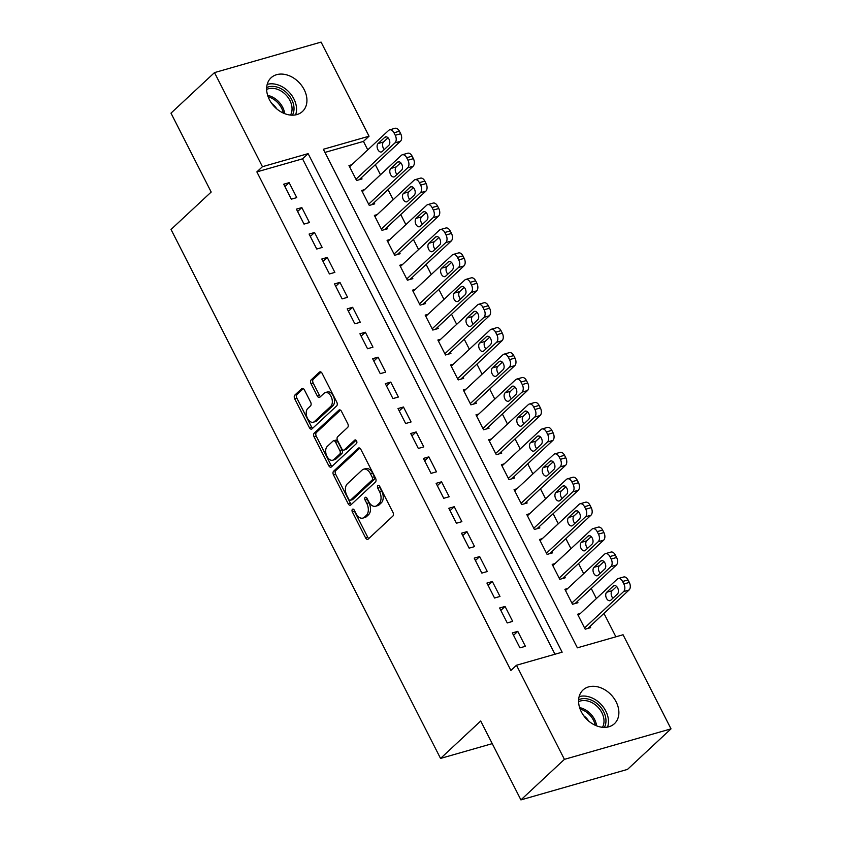 <?xml version="1.0" encoding="UTF-8"?>
<svg xmlns="http://www.w3.org/2000/svg" width="842" height="842" viewBox="0 0 842 842"><rect width="100%" height="100%" fill="white"/><g stroke="black" fill="none" stroke-linecap="round" stroke-linejoin="round"><path stroke-width="1.26" d="M352.43 509.305A1.979 1.221 -106 0 0 352.345 511.915L365.586 537.912A2.831 1.747 -106 0 0 367.733 539.354A2.831 1.747 -106 0 0 368.207 539.08L392.835 516.125A2.831 1.747 -106 0 0 392.961 512.399L379.71 486.402A1.979 1.221 -106 0 0 378.216 485.392A1.979 1.221 -106 0 0 377.89 485.581A1.979 1.221 -106 0 0 377.795 488.192L379.51 491.549A9.041 5.589 -106 0 1 379.121 503.463L377.069 505.379A9.041 5.589 -106 0 1 375.564 506.242A9.041 5.589 -106 0 1 368.701 501.632L366.986 498.264A1.979 1.221 -106 0 0 365.481 497.254A1.979 1.221 -106 0 0 365.154 497.443A1.979 1.221 -106 0 0 365.07 500.053L366.786 503.411A9.041 5.589 -106 0 1 366.396 515.325L364.344 517.241A9.041 5.589 -106 0 1 362.839 518.104A9.041 5.589 -106 0 1 355.966 513.494L354.261 510.126A1.979 1.221 -106 0 0 352.756 509.115A1.979 1.221 -106 0 0 352.43 509.305M354.177 509.989A1.979 1.221 -106 0 0 354.514 511.294L367.765 537.291A2.831 1.747 -106 0 0 368.807 538.512M379.637 486.255A1.979 1.221 -106 0 0 379.974 487.56L381.689 490.928L379.51 491.549M366.912 498.127A1.979 1.221 -106 0 0 367.249 499.432L368.964 502.79L366.786 503.411M304.183 89.641A23.029 17.261 -133 0 1 302.488 111.47A23.029 17.261 -133 0 1 269.377 99.598A23.029 17.261 -133 0 1 271.082 77.769A23.029 17.261 -133 0 1 304.183 89.641M616.134 701.86A23.029 17.261 -133 0 1 614.428 723.688A23.029 17.261 -133 0 1 581.327 711.816A23.029 17.261 -133 0 1 583.022 689.987A23.029 17.261 -133 0 1 616.134 701.86M304.362 389.814A2.831 1.747 -106 0 0 302.215 388.373A2.831 1.747 -106 0 0 301.741 388.646L294.837 395.087A2.831 1.747 -106 0 0 294.711 398.813L309.424 427.683A2.831 1.747 -106 0 0 311.572 429.125A2.831 1.747 -106 0 0 312.035 428.852L336.674 405.897A2.831 1.747 -106 0 0 336.8 402.171L322.086 373.301A2.831 1.747 -106 0 0 319.939 371.859A2.831 1.747 -106 0 0 319.476 372.122L311.119 379.91A2.831 1.747 -106 0 0 311.003 383.626L317.297 395.982A2.831 1.747 -106 0 0 319.444 397.424A2.831 1.747 -106 0 0 319.907 397.161L324.054 393.298A7.557 4.673 -106 0 1 325.307 392.572A7.557 4.673 -106 0 1 331.516 397.466A7.557 4.673 -106 0 1 330.717 406.391L314.498 421.505A7.557 4.673 -106 0 1 313.245 422.231A7.557 4.673 -106 0 1 307.035 417.337A7.557 4.673 -106 0 1 307.835 408.412L310.53 405.897A2.831 1.747 -106 0 0 310.656 402.171L304.362 389.814M554.973 654.234L302.552 158.833L256.863 171.894L510.894 670.453L516.472 665.254L562.151 652.182L308.13 153.633L262.441 166.695L214.5 72.601L321.086 42.1L369.038 136.204L323.36 149.276L577.38 647.824L623.059 634.752L671.011 728.856L564.414 759.358L516.472 665.254M256.863 171.894L262.441 166.695M671.011 728.856L627.5 769.399L520.914 799.9L480.708 721.005L440.545 758.432L171.031 229.466L211.184 192.039L170.989 113.144L214.5 72.601M520.914 799.9L564.414 759.358M333.611 471.183A2.831 1.747 -106 0 0 333.485 474.909L348.199 503.779A2.831 1.747 -106 0 0 350.346 505.221A2.831 1.747 -106 0 0 350.809 504.947L375.448 481.992A2.831 1.747 -106 0 0 375.574 478.267L360.86 449.396A2.831 1.747 -106 0 0 358.713 447.955A2.831 1.747 -106 0 0 358.239 448.218L333.611 471.183L335.779 470.562A2.831 1.747 -106 0 0 335.663 474.278L350.367 503.158A2.831 1.747 -106 0 0 351.419 504.379M328.812 465.731L314.098 436.861A2.831 1.747 -106 0 1 314.224 433.135L338.852 410.17A2.831 1.747 -106 0 1 339.326 409.907A2.831 1.747 -106 0 1 341.473 411.349L347.767 423.705A2.831 1.747 -106 0 1 347.651 427.42L337.653 436.735A2.831 1.747 -106 0 0 337.537 440.461L341.705 448.66A2.831 1.747 -106 0 0 343.852 450.102A2.831 1.747 -106 0 0 344.325 449.828L354.724 440.134A1.979 1.221 -106 0 1 355.061 439.945A1.979 1.221 -106 0 1 356.682 441.219A1.979 1.221 -106 0 1 356.471 443.555L331.422 466.9A2.831 1.747 -106 0 1 330.959 467.173A2.831 1.747 -106 0 1 328.812 465.731L330.98 465.11L316.276 436.23L314.098 436.861M440.545 758.432L492.244 743.644M301.846 207.585L296.405 209.142L304.025 224.098L309.467 222.541L301.846 207.585L297.615 211.521M327.243 257.442L321.812 258.999L329.433 273.955L334.863 272.398L327.243 257.442L323.023 261.378M352.651 307.298L347.209 308.846L354.829 323.812L360.271 322.254L352.651 307.298L348.42 311.235M378.047 357.155L372.617 358.703L380.237 373.659L385.668 372.111L378.047 357.155L373.827 361.092M403.455 407.002L398.013 408.559L405.633 423.515L411.075 421.958L403.455 407.002L399.224 410.938M428.852 456.859L423.421 458.416L431.041 473.372L436.482 471.815L428.852 456.859L424.631 460.795M454.259 506.716L448.818 508.273L456.438 523.229L461.879 521.672L454.259 506.716L450.038 510.652M479.666 556.573L474.225 558.13L481.845 573.086L487.286 571.529L479.666 556.573L475.435 560.509M505.063 606.429L499.622 607.987L507.242 622.943L512.683 621.385L505.063 606.429L500.843 610.366M517.767 631.353L512.325 632.91L519.946 647.866L525.387 646.309L517.767 631.353L513.536 635.289M492.36 581.496L486.929 583.053L494.549 598.009L499.98 596.452L492.36 581.496L488.139 585.432M466.963 531.639L461.521 533.197L469.141 548.153L474.583 546.605L466.963 531.639L462.732 535.586M441.555 481.792L436.124 483.34L443.745 498.306L449.175 496.748L441.555 481.792L437.335 485.729M416.158 431.935L410.717 433.493L418.337 448.449L423.779 446.892L416.158 431.935L411.927 435.872M390.751 382.079L385.31 383.636L392.93 398.592L398.371 397.035L390.751 382.079L386.531 386.015M365.354 332.222L359.913 333.779L367.533 348.735L372.974 347.178L365.354 332.222L361.123 336.158M339.947 282.365L334.506 283.922L342.126 298.878L347.567 297.321L339.947 282.365L335.726 286.301M314.55 232.508L309.109 234.065L316.729 249.022L322.17 247.464L314.55 232.508L310.319 236.444M289.143 182.661L283.701 184.209L291.321 199.165L296.763 197.617L289.143 182.661L284.922 186.598M367.765 149.855L363.46 141.403L369.038 136.204M615.881 636.805L603.956 613.397M596.389 598.557L591.252 588.474M583.685 573.623L578.549 563.54M570.992 548.7L565.856 538.617M558.288 523.766L553.152 513.683M545.584 498.843L540.448 488.76M532.881 473.92L527.745 463.837M520.188 448.986L515.051 438.903M507.484 424.063L502.348 413.98M494.78 399.129L489.644 389.046M482.077 374.206L476.94 364.123M469.383 349.272L464.237 339.189M456.68 324.349L451.544 314.266M443.976 299.426L438.84 289.343M431.272 274.492L426.136 264.409M418.569 249.569L413.433 239.486M405.876 224.635L400.739 214.552M393.172 199.712L388.036 189.629M380.468 174.778L375.332 164.706M363.46 141.403L324.959 152.413M351.809 164.727L348.967 165.537L356.587 180.493L362.028 178.946L361.386 177.694M364.512 189.65L361.671 190.471L369.291 205.427L374.722 203.869L374.09 202.627M377.216 214.584L374.364 215.394L381.984 230.35L387.425 228.792L386.794 227.55M389.92 239.507L387.067 240.328L394.688 255.284L400.129 253.726L399.497 252.474M402.613 264.441L399.771 265.251L407.391 280.207L412.833 278.649L412.191 277.407M415.317 289.364L412.475 290.174L420.095 305.13L425.536 303.583L424.894 302.331M428.02 314.287L425.168 315.108L432.799 330.064L438.229 328.506L437.598 327.264M440.724 339.221L437.872 340.031L445.492 354.987L450.933 353.43L450.302 352.188M453.417 364.144L450.575 364.965L458.195 379.921L463.637 378.363L462.995 377.111M466.121 389.078L463.279 389.888L470.899 404.844L476.34 403.286L475.698 402.044M478.824 414.001L475.983 414.822L483.603 429.778L489.034 428.22L488.402 426.968M491.528 438.935L488.676 439.745L496.296 454.701L501.737 453.143L501.106 451.901M504.232 463.858L501.379 464.668L509 479.624L514.441 478.077L513.809 476.825M516.925 488.781L514.083 489.602L521.703 504.558L527.145 503L526.503 501.758M529.629 513.715L526.787 514.525L534.407 529.481L539.838 527.923L539.206 526.682M542.332 538.638L539.48 539.459L547.1 554.415L552.541 552.857L551.91 551.605M555.036 563.572L552.184 564.382L559.804 579.338L565.245 577.78L564.614 576.538M567.729 588.495L564.887 589.305L572.507 604.272L577.949 602.714L577.307 601.462M580.433 613.429L577.591 614.239L585.211 629.195L590.652 627.637L590.01 626.395M302.552 158.833L308.13 153.633M362.839 518.104L365.018 517.483A9.041 5.589 -106 0 0 366.512 516.62L364.344 517.241M368.964 502.79A9.041 5.589 -106 0 1 368.564 514.704L366.512 516.62M375.564 506.242L377.742 505.621A9.041 5.589 -106 0 0 379.247 504.758L377.069 505.379M381.689 490.928A9.041 5.589 -106 0 1 381.3 502.842L379.247 504.758M359.808 448.165L335.779 470.562M348.735 499.295A1.979 1.221 -106 0 0 350.24 500.306A1.979 1.221 -106 0 0 350.567 500.116L372.196 479.961A1.979 1.221 -106 0 0 372.28 477.361L370.48 473.814A9.041 5.589 -106 0 0 363.607 469.194A9.041 5.589 -106 0 0 362.102 470.068L347.325 483.845A9.041 5.589 -106 0 0 346.936 495.749L348.735 499.295M352.04 499.695A1.979 1.221 -106 0 0 352.419 499.685A1.979 1.221 -106 0 0 352.745 499.495L350.567 500.116M363.607 469.194L365.786 468.573A9.041 5.589 -106 0 1 372.648 473.193L374.458 476.74A1.979 1.221 -106 0 1 374.374 479.34L352.745 499.495M340.431 410.117L316.392 432.514A2.831 1.747 -106 0 0 316.276 436.23M343.852 450.102L346.03 449.47A2.831 1.747 -106 0 0 346.504 449.207L356.071 440.282M327.285 446.397A7.557 4.673 -106 0 0 326.496 455.322A7.557 4.673 -106 0 0 332.706 460.216A7.557 4.673 -106 0 0 333.958 459.49L339.673 454.164A2.831 1.747 -106 0 0 339.789 450.438L335.621 442.239A2.831 1.747 -106 0 0 333.474 440.798A2.831 1.747 -106 0 0 333 441.071L327.285 446.397M332.706 460.216L334.874 459.585A7.557 4.673 -106 0 0 336.126 458.869L333.958 459.49M333.474 440.798L335.642 440.177A2.831 1.747 -106 0 1 337.789 441.618L341.968 449.817A2.831 1.747 -106 0 1 341.841 453.543L336.126 458.869M330.98 465.11A2.831 1.747 -106 0 0 332.032 466.331M313.245 422.231L315.424 421.61A7.557 4.673 -106 0 0 316.676 420.884L314.498 421.505M325.307 392.572L327.485 391.951A7.557 4.673 -106 0 1 333.685 396.845A7.557 4.673 -106 0 1 332.895 405.77L316.676 420.884M321.044 372.069L313.298 379.289A2.831 1.747 -106 0 0 313.171 383.005L319.476 395.361A2.831 1.747 -106 0 0 320.518 396.593M303.309 388.583L297.005 394.466A2.831 1.747 -106 0 0 296.889 398.182L311.593 427.062A2.831 1.747 -106 0 0 312.645 428.283M587.8 628.448L629.058 590.01A5.757 3.557 74 0 0 629.311 582.422L628.037 579.928A5.757 3.557 74 0 0 623.659 576.991L618.228 578.549A5.757 3.557 -106 0 0 617.27 579.096L578.222 615.481M618.228 578.549A5.757 3.557 -106 0 1 622.596 581.485L623.869 583.98A5.757 3.557 -106 0 1 623.617 591.558L584.569 627.953M616.649 586.495L612.134 590.705A4.61 2.852 -106 0 0 612.944 598.199M613.386 586.021L606.703 592.252A4.61 2.852 -106 0 0 606.219 597.694A4.61 2.852 -106 0 0 609.997 600.672A4.61 2.852 -106 0 0 610.766 600.23L617.46 593.999A4.61 2.852 -106 0 0 617.933 588.558A4.61 2.852 -106 0 0 614.155 585.579A4.61 2.852 -106 0 0 613.386 586.021L615.039 585.548M575.097 603.525L616.355 565.077A5.757 3.557 74 0 0 616.607 557.488L615.334 555.004A5.757 3.557 74 0 0 610.966 552.068L605.524 553.615A5.757 3.557 -106 0 0 604.567 554.173L565.519 590.558M605.524 553.615A5.757 3.557 -106 0 1 609.892 556.551L611.166 559.046A5.757 3.557 -106 0 1 610.913 566.634L571.876 603.019M603.946 561.572L599.43 565.771A4.61 2.852 -106 0 0 600.241 573.276M600.693 561.088L593.999 567.329A4.61 2.852 -106 0 0 593.515 572.771A4.61 2.852 -106 0 0 597.294 575.749A4.61 2.852 -106 0 0 598.062 575.307L604.756 569.066A4.61 2.852 -106 0 0 605.24 563.635A4.61 2.852 -106 0 0 601.451 560.656A4.61 2.852 -106 0 0 600.693 561.088L602.335 560.625M562.403 578.601L603.651 540.154A5.757 3.557 74 0 0 603.903 532.565L602.63 530.071A5.757 3.557 74 0 0 598.262 527.134L592.821 528.692A5.757 3.557 -106 0 0 591.863 529.239L552.826 565.624M592.821 528.692A5.757 3.557 -106 0 1 597.199 531.628L598.462 534.123A5.757 3.557 -106 0 1 598.22 541.711L559.172 578.096M591.242 536.638L586.737 540.848A4.61 2.852 -106 0 0 587.548 548.342M587.99 536.165L581.296 542.406A4.61 2.852 -106 0 0 580.812 547.837A4.61 2.852 -106 0 0 584.59 550.815A4.61 2.852 -106 0 0 585.358 550.373L592.052 544.143A4.61 2.852 -106 0 0 592.536 538.701A4.61 2.852 -106 0 0 588.758 535.722A4.61 2.852 -106 0 0 587.99 536.165L589.632 535.691M578.622 699.765A19.44 14.567 -133 0 1 588.884 699.26A19.44 14.567 -133 0 1 604.367 727.393M602.472 727.299A17.998 13.483 47 0 0 588.19 701.144A17.998 13.483 47 0 0 578.58 701.67M583.78 715.805A14.167 10.62 -133 0 1 588.726 721.12M607.545 727.099A22.313 16.724 47 0 0 588.874 696.797A22.313 16.724 47 0 0 579.138 696.608M266.672 87.547A19.44 14.567 -133 0 1 276.934 87.042A19.44 14.567 -133 0 1 292.416 115.175M290.522 115.07A17.998 13.483 47 0 0 276.25 88.926A17.998 13.483 47 0 0 266.64 89.441M271.829 103.577A14.167 10.62 -133 0 1 276.786 108.892M295.605 114.88A22.313 16.724 47 0 0 276.923 84.568A22.313 16.724 47 0 0 267.198 84.389M549.7 553.668L590.958 515.22A5.757 3.557 74 0 0 591.2 507.642L589.937 505.147A5.757 3.557 74 0 0 585.558 502.211L580.117 503.769A5.757 3.557 -106 0 0 579.17 504.316L540.122 540.701M580.117 503.769A5.757 3.557 -106 0 1 584.495 506.705L585.769 509.189A5.757 3.557 -106 0 1 585.516 516.778L546.469 553.162M578.538 511.715L574.034 515.914A4.61 2.852 -106 0 0 574.844 523.419M575.286 511.241L568.592 517.472A4.61 2.852 -106 0 0 568.108 522.914A4.61 2.852 -106 0 0 571.897 525.892A4.61 2.852 -106 0 0 572.655 525.45L579.349 519.209A4.61 2.852 -106 0 0 579.833 513.778A4.61 2.852 -106 0 0 576.054 510.799A4.61 2.852 -106 0 0 575.286 511.241L576.938 510.768M536.996 528.744L578.254 490.297A5.757 3.557 74 0 0 578.496 482.708L577.233 480.214A5.757 3.557 74 0 0 572.855 477.277L567.424 478.835A5.757 3.557 -106 0 0 566.466 479.382L527.418 515.778M567.424 478.835A5.757 3.557 -106 0 1 571.792 481.771L573.065 484.266A5.757 3.557 -106 0 1 572.813 491.854L533.765 528.239M565.845 486.792L561.33 490.991A4.61 2.852 -106 0 0 562.14 498.485M562.582 486.308L555.888 492.549A4.61 2.852 -106 0 0 555.415 497.98A4.61 2.852 -106 0 0 559.193 500.969A4.61 2.852 -106 0 0 559.962 500.527L566.655 494.286A4.61 2.852 -106 0 0 567.129 488.844A4.61 2.852 -106 0 0 563.351 485.866A4.61 2.852 -106 0 0 562.582 486.308L564.235 485.834M524.292 503.811L565.55 465.363A5.757 3.557 74 0 0 565.803 457.785L564.529 455.29A5.757 3.557 74 0 0 560.162 452.354L554.72 453.912A5.757 3.557 -106 0 0 553.762 454.459L514.715 490.844M554.72 453.912A5.757 3.557 -106 0 1 559.088 456.848L560.362 459.343A5.757 3.557 -106 0 1 560.109 466.921L521.072 503.305M553.141 461.858L548.626 466.058A4.61 2.852 -106 0 0 549.437 473.562M549.889 461.384L543.195 467.615A4.61 2.852 -106 0 0 542.711 473.057A4.61 2.852 -106 0 0 546.49 476.035A4.61 2.852 -106 0 0 547.258 475.593L553.952 469.362A4.61 2.852 -106 0 0 554.436 463.921A4.61 2.852 -106 0 0 550.647 460.942A4.61 2.852 -106 0 0 549.889 461.384L551.531 460.911M511.589 478.887L552.847 440.44A5.757 3.557 74 0 0 553.099 432.851L551.826 430.367A5.757 3.557 74 0 0 547.458 427.42L542.016 428.978A5.757 3.557 -106 0 0 541.059 429.536L502.011 465.921M542.016 428.978A5.757 3.557 -106 0 1 546.395 431.914L547.658 434.409A5.757 3.557 -106 0 1 547.416 441.997L508.368 478.382M540.438 436.935L535.933 441.134A4.61 2.852 -106 0 0 536.733 448.639M537.185 436.451L530.492 442.692A4.61 2.852 -106 0 0 530.007 448.123A4.61 2.852 -106 0 0 533.786 451.112A4.61 2.852 -106 0 0 534.554 450.67L541.248 444.429A4.61 2.852 -106 0 0 541.732 438.998A4.61 2.852 -106 0 0 537.954 436.009A4.61 2.852 -106 0 0 537.185 436.451L538.827 435.977M498.896 453.964L540.154 415.516A5.757 3.557 74 0 0 540.396 407.928L539.122 405.434A5.757 3.557 74 0 0 534.754 402.497L529.313 404.055A5.757 3.557 -106 0 0 528.355 404.602L489.318 440.987M529.313 404.055A5.757 3.557 -106 0 1 533.691 406.991L534.954 409.486A5.757 3.557 -106 0 1 534.712 417.064L495.664 453.459M527.734 412.001L523.229 416.211A4.61 2.852 -106 0 0 524.04 423.705M524.482 411.527L517.788 417.758A4.61 2.852 -106 0 0 517.304 423.2A4.61 2.852 -106 0 0 521.093 426.178A4.61 2.852 -106 0 0 521.851 425.736L528.544 419.505A4.61 2.852 -106 0 0 529.029 414.064A4.61 2.852 -106 0 0 525.25 411.085A4.61 2.852 -106 0 0 524.482 411.527L526.134 411.054M486.192 429.031L527.45 390.583A5.757 3.557 74 0 0 527.692 383.005L526.429 380.51A5.757 3.557 74 0 0 522.051 377.574L516.62 379.121A5.757 3.557 -106 0 0 515.662 379.679L476.614 416.064M516.62 379.121A5.757 3.557 -106 0 1 520.987 382.068L522.261 384.552A5.757 3.557 -106 0 1 522.008 392.14L482.961 428.525M515.041 387.078L510.526 391.277A4.61 2.852 -106 0 0 511.336 398.782M511.778 386.594L505.084 392.835A4.61 2.852 -106 0 0 504.611 398.277A4.61 2.852 -106 0 0 508.389 401.255A4.61 2.852 -106 0 0 509.157 400.813L515.841 394.572A4.61 2.852 -106 0 0 516.325 389.141A4.61 2.852 -106 0 0 512.546 386.162A4.61 2.852 -106 0 0 511.778 386.594L513.431 386.131M473.488 404.107L514.746 365.66A5.757 3.557 74 0 0 514.999 358.071L513.725 355.577A5.757 3.557 74 0 0 509.347 352.64L503.916 354.198A5.757 3.557 -106 0 0 502.958 354.745L463.91 391.141M503.916 354.198A5.757 3.557 -106 0 1 508.284 357.134L509.557 359.629A5.757 3.557 -106 0 1 509.305 367.217L470.268 403.602M502.337 362.144L497.822 366.354A4.61 2.852 -106 0 0 498.632 373.848M499.085 361.671L492.391 367.912A4.61 2.852 -106 0 0 491.907 373.343A4.61 2.852 -106 0 0 495.685 376.321A4.61 2.852 -106 0 0 496.454 375.89L503.148 369.649A4.61 2.852 -106 0 0 503.621 364.207A4.61 2.852 -106 0 0 499.843 361.229A4.61 2.852 -106 0 0 499.085 361.671L500.727 361.197M460.784 379.174L502.043 340.726A5.757 3.557 74 0 0 502.295 333.148L501.022 330.653A5.757 3.557 74 0 0 496.654 327.717L491.212 329.275A5.757 3.557 -106 0 0 490.255 329.822L451.207 366.207M491.212 329.275A5.757 3.557 -106 0 1 495.58 332.211L496.854 334.706A5.757 3.557 -106 0 1 496.601 342.284L457.564 378.668M489.634 337.221L485.129 341.42A4.61 2.852 -106 0 0 485.929 348.925M486.381 336.747L479.687 342.978A4.61 2.852 -106 0 0 479.203 348.42A4.61 2.852 -106 0 0 482.982 351.398A4.61 2.852 -106 0 0 483.75 350.956L490.444 344.715A4.61 2.852 -106 0 0 490.928 339.284A4.61 2.852 -106 0 0 487.139 336.305A4.61 2.852 -106 0 0 486.381 336.747L488.023 336.274M448.091 354.25L489.339 315.803A5.757 3.557 74 0 0 489.591 308.214L488.318 305.72A5.757 3.557 74 0 0 483.95 302.783L478.509 304.341A5.757 3.557 -106 0 0 477.551 304.888L438.514 341.284M478.509 304.341A5.757 3.557 -106 0 1 482.887 307.277L484.15 309.772A5.757 3.557 -106 0 1 483.908 317.36L444.86 353.745M476.93 312.298L472.425 316.497A4.61 2.852 -106 0 0 473.236 323.991M473.678 311.814L466.984 318.055A4.61 2.852 -106 0 0 466.5 323.486A4.61 2.852 -106 0 0 470.289 326.475A4.61 2.852 -106 0 0 471.046 326.033L477.74 319.792A4.61 2.852 -106 0 0 478.224 314.35A4.61 2.852 -106 0 0 474.446 311.372A4.61 2.852 -106 0 0 473.678 311.814L475.32 311.34M435.388 329.317L476.646 290.869A5.757 3.557 74 0 0 476.888 283.291L475.625 280.796A5.757 3.557 74 0 0 471.246 277.86L465.805 279.418A5.757 3.557 -106 0 0 464.858 279.965L425.81 316.35M465.805 279.418A5.757 3.557 -106 0 1 470.183 282.354L471.457 284.849A5.757 3.557 -106 0 1 471.204 292.427L432.156 328.812M464.237 287.364L459.721 291.574A4.61 2.852 -106 0 0 460.532 299.068M460.974 286.89L454.28 293.121A4.61 2.852 -106 0 0 453.796 298.563A4.61 2.852 -106 0 0 457.585 301.541A4.61 2.852 -106 0 0 458.343 301.099L465.037 294.868A4.61 2.852 -106 0 0 465.521 289.427A4.61 2.852 -106 0 0 461.742 286.448A4.61 2.852 -106 0 0 460.974 286.89L462.626 286.417M422.684 304.394L463.942 265.946A5.757 3.557 74 0 0 464.195 258.357L462.921 255.873A5.757 3.557 74 0 0 458.543 252.926L453.112 254.484A5.757 3.557 -106 0 0 452.154 255.042L413.106 291.427M453.112 254.484A5.757 3.557 -106 0 1 457.48 257.42L458.753 259.915A5.757 3.557 -106 0 1 458.501 267.503L419.453 303.888M451.533 262.441L447.018 266.64A4.61 2.852 -106 0 0 447.828 274.145M448.27 261.957L441.576 268.198A4.61 2.852 -106 0 0 441.103 273.639A4.61 2.852 -106 0 0 444.881 276.618A4.61 2.852 -106 0 0 445.65 276.176L452.343 269.935A4.61 2.852 -106 0 0 452.817 264.504A4.61 2.852 -106 0 0 449.039 261.515A4.61 2.852 -106 0 0 448.27 261.957L449.923 261.494M409.98 279.47L451.238 241.023A5.757 3.557 74 0 0 451.491 233.434L450.217 230.94A5.757 3.557 74 0 0 445.85 228.003L440.408 229.561A5.757 3.557 -106 0 0 439.45 230.108L400.403 266.493M440.408 229.561A5.757 3.557 -106 0 1 444.776 232.497L446.05 234.992A5.757 3.557 -106 0 1 445.797 242.57L406.76 278.965M438.829 237.507L434.314 241.717A4.61 2.852 -106 0 0 435.125 249.211M435.577 237.034L428.883 243.275A4.61 2.852 -106 0 0 428.399 248.706A4.61 2.852 -106 0 0 432.178 251.684A4.61 2.852 -106 0 0 432.946 251.242L439.64 245.011A4.61 2.852 -106 0 0 440.124 239.57A4.61 2.852 -106 0 0 436.335 236.591A4.61 2.852 -106 0 0 435.577 237.034L437.219 236.56M397.287 254.537L438.535 216.089A5.757 3.557 74 0 0 438.787 208.511L437.514 206.016A5.757 3.557 74 0 0 433.146 203.08L427.704 204.627A5.757 3.557 -106 0 0 426.747 205.185L387.709 241.57M427.704 204.627A5.757 3.557 -106 0 1 432.083 207.574L433.346 210.058A5.757 3.557 -106 0 1 433.104 217.646L394.056 254.031M426.126 212.584L421.621 216.783A4.61 2.852 -106 0 0 422.431 224.288M422.873 212.1L416.18 218.341A4.61 2.852 -106 0 0 415.695 223.783A4.61 2.852 -106 0 0 419.474 226.761A4.61 2.852 -106 0 0 420.242 226.319L426.936 220.078A4.61 2.852 -106 0 0 427.42 214.647A4.61 2.852 -106 0 0 423.642 211.668A4.61 2.852 -106 0 0 422.873 212.1L424.515 211.637M384.583 229.613L425.841 191.166A5.757 3.557 74 0 0 426.084 183.577L424.821 181.083A5.757 3.557 74 0 0 420.442 178.146L415.001 179.704A5.757 3.557 -106 0 0 414.043 180.251L375.006 216.647M415.001 179.704A5.757 3.557 -106 0 1 419.379 182.64L420.642 185.135A5.757 3.557 -106 0 1 420.4 192.723L381.352 229.108M413.422 187.65L408.917 191.86A4.61 2.852 -106 0 0 409.728 199.354M410.17 187.177L403.476 193.418A4.61 2.852 -106 0 0 402.992 198.849A4.61 2.852 -106 0 0 406.781 201.827A4.61 2.852 -106 0 0 407.539 201.396L414.232 195.155A4.61 2.852 -106 0 0 414.717 189.713A4.61 2.852 -106 0 0 410.938 186.735A4.61 2.852 -106 0 0 410.17 187.177L411.822 186.703M371.88 204.68L413.138 166.232A5.757 3.557 74 0 0 413.38 158.654L412.117 156.159A5.757 3.557 74 0 0 407.738 153.223L402.308 154.781A5.757 3.557 -106 0 0 401.35 155.328L362.302 191.713M402.308 154.781A5.757 3.557 -106 0 1 406.675 157.717L407.949 160.212A5.757 3.557 -106 0 1 407.696 167.79L368.649 204.174M400.729 162.727L396.214 166.927A4.61 2.852 -106 0 0 397.024 174.431M397.466 162.253L390.772 168.484A4.61 2.852 -106 0 0 390.299 173.926A4.61 2.852 -106 0 0 394.077 176.904A4.61 2.852 -106 0 0 394.845 176.462L401.539 170.231A4.61 2.852 -106 0 0 402.013 164.79A4.61 2.852 -106 0 0 398.234 161.811A4.61 2.852 -106 0 0 397.466 162.253L399.119 161.78M359.176 179.756L400.434 141.309A5.757 3.557 74 0 0 400.687 133.72L399.413 131.226A5.757 3.557 74 0 0 395.045 128.289L389.604 129.847A5.757 3.557 -106 0 0 388.646 130.405L349.598 166.79M389.604 129.847A5.757 3.557 -106 0 1 393.972 132.783L395.245 135.278A5.757 3.557 -106 0 1 394.993 142.866L355.955 179.251M388.025 137.804L383.51 142.003A4.61 2.852 -106 0 0 384.32 149.497M384.773 137.32L378.079 143.561A4.61 2.852 -106 0 0 377.595 148.992A4.61 2.852 -106 0 0 381.373 151.981A4.61 2.852 -106 0 0 382.142 151.539L388.836 145.298A4.61 2.852 -106 0 0 389.32 139.867A4.61 2.852 -106 0 0 385.531 136.878A4.61 2.852 -106 0 0 384.773 137.32L386.415 136.846M354.514 511.294L352.345 511.915M379.974 487.56L377.795 488.192M367.249 499.432L365.07 500.053M368.564 514.704L366.396 515.325M381.3 502.842L379.121 503.463M367.765 537.291L365.586 537.912M359.25 447.933L358.239 448.218M350.367 503.158L348.199 503.779M335.663 474.278L333.485 474.909M374.374 479.34L372.196 479.961M374.458 476.74L372.28 477.361M372.648 473.193L370.48 473.814M316.392 432.514L314.224 433.135M339.863 409.886L338.852 410.17M346.504 449.207L344.325 449.828M355.429 439.934L354.724 440.134M341.841 453.543L339.673 454.164M341.968 449.817L339.789 450.438M337.789 441.618L335.621 442.239M332.895 405.77L330.717 406.391M319.476 395.361L317.297 395.982M313.171 383.005L311.003 383.626M313.298 379.289L311.119 379.91M320.486 371.838L319.476 372.122M311.593 427.062L309.424 427.683M296.889 398.182L294.711 398.813M297.005 394.466L294.837 395.087M302.752 388.351L301.741 388.646M623.617 591.558L629.058 590.01M623.869 583.98L629.311 582.422M622.596 581.485L628.037 579.928M612.134 590.705L606.703 592.252M610.913 566.634L616.355 565.077M611.166 559.046L616.607 557.488M609.892 556.551L615.334 555.004M599.43 565.771L593.999 567.329M598.22 541.711L603.651 540.154M598.462 534.123L603.903 532.565M597.199 531.628L602.63 530.071M586.737 540.848L581.296 542.406M579.601 707.606A17.998 13.483 -133 0 1 580.927 707.922A17.998 13.483 -133 0 1 596.62 725.857M595.231 725.278A17.408 13.04 47 0 0 580.233 709.069A17.408 13.04 47 0 0 580.085 709.027M267.661 95.378A17.998 13.483 -133 0 1 268.977 95.693A17.998 13.483 -133 0 1 284.68 113.638M283.291 113.049A17.408 13.04 47 0 0 268.293 96.841A17.408 13.04 47 0 0 268.145 96.809M585.516 516.778L590.958 515.22M585.769 509.189L591.2 507.642M584.495 506.705L589.937 505.147M574.034 515.914L568.592 517.472M572.813 491.854L578.254 490.297M573.065 484.266L578.496 482.708M571.792 481.771L577.233 480.214M561.33 490.991L555.888 492.549M560.109 466.921L565.55 465.363M560.362 459.343L565.803 457.785M559.088 456.848L564.529 455.29M548.626 466.058L543.195 467.615M547.416 441.997L552.847 440.44M547.658 434.409L553.099 432.851M546.395 431.914L551.826 430.367M535.933 441.134L530.492 442.692M534.712 417.064L540.154 415.516M534.954 409.486L540.396 407.928M533.691 406.991L539.122 405.434M523.229 416.211L517.788 417.758M522.008 392.14L527.45 390.583M522.261 384.552L527.692 383.005M520.987 382.068L526.429 380.51M510.526 391.277L505.084 392.835M509.305 367.217L514.746 365.66M509.557 359.629L514.999 358.071M508.284 357.134L513.725 355.577M497.822 366.354L492.391 367.912M496.601 342.284L502.043 340.726M496.854 334.706L502.295 333.148M495.58 332.211L501.022 330.653M485.129 341.42L479.687 342.978M483.908 317.36L489.339 315.803M484.15 309.772L489.591 308.214M482.887 307.277L488.318 305.72M472.425 316.497L466.984 318.055M471.204 292.427L476.646 290.869M471.457 284.849L476.888 283.291M470.183 282.354L475.625 280.796M459.721 291.574L454.28 293.121M458.501 267.503L463.942 265.946M458.753 259.915L464.195 258.357M457.48 257.42L462.921 255.873M447.018 266.64L441.576 268.198M445.797 242.57L451.238 241.023M446.05 234.992L451.491 233.434M444.776 232.497L450.217 230.94M434.314 241.717L428.883 243.275M433.104 217.646L438.535 216.089M433.346 210.058L438.787 208.511M432.083 207.574L437.514 206.016M421.621 216.783L416.18 218.341M420.4 192.723L425.841 191.166M420.642 185.135L426.084 183.577M419.379 182.64L424.821 181.083M408.917 191.86L403.476 193.418M407.696 167.79L413.138 166.232M407.949 160.212L413.38 158.654M406.675 157.717L412.117 156.159M396.214 166.927L390.772 168.484M394.993 142.866L400.434 141.309M395.245 135.278L400.687 133.72M393.972 132.783L399.413 131.226M383.51 142.003L378.079 143.561M352.419 499.685L350.24 500.306"/></g></svg>
